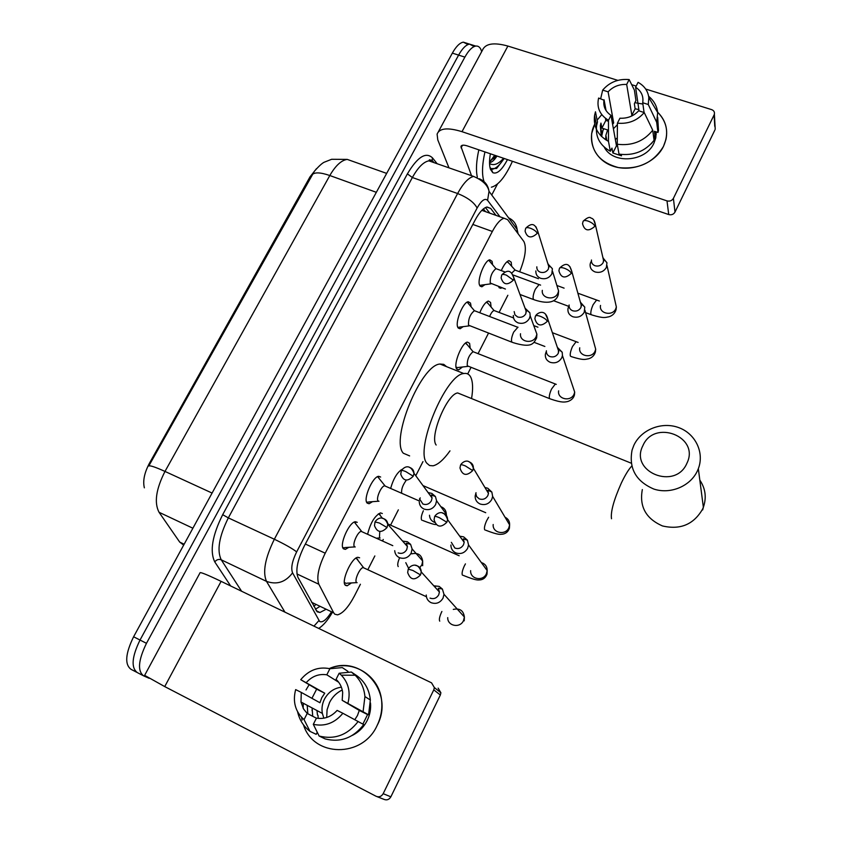 <?xml version="1.0" encoding="UTF-8"?>
<svg xmlns="http://www.w3.org/2000/svg" width="842" height="842" viewBox="0 0 842 842"><rect width="100%" height="100%" fill="white"/><g stroke="black" fill="none" stroke-linecap="round" stroke-linejoin="round"><path stroke-width="1.26" d="M484.95 284.649L481.877 286.785L479.656 285.375C476.835 280.07 484.729 260.157 489.791 259.82L492.065 261.336L492.538 264.23M463.205 326.633L460.079 328.748L457.89 327.517C454.796 322.475 462.995 302.078 468.257 301.741L470.499 303.088L471.046 306.141M372.48 501.674L369.08 503.748L367.186 503.106C362.839 499.327 372.585 476.593 378.668 476.309L380.658 477.035M348.809 547.3L345.346 549.373L343.547 548.858C338.842 545.448 349.072 522.019 355.366 521.745L357.25 522.335M501.969 287.753L500.727 288.29L498.422 286.427M501.274 270.608C503.937 264.714 506.505 261.388 509 260.62L511.21 262.178L511.61 266.04M479.761 312.74C482.624 305.909 485.497 302.015 488.381 301.057L490.56 302.446L491.033 306.488M462.49 366.996L458.627 369.901L456.543 368.785C453.28 363.891 462.058 342.41 467.447 342.115L469.594 343.336L470.131 347.578M390.656 488.36C393.435 478.572 397.266 472.225 402.16 469.331M367.638 534.154C370.438 522.914 374.711 515.83 380.468 512.894L382.321 513.525M351.419 582.938L347.136 585.8L345.483 585.369C340.568 582.19 351.472 557.52 357.871 557.299L359.618 557.804M519.661 271.787C525.334 257.652 526.745 247.58 523.913 241.57L507.621 219.646L504.126 218.267C500.474 219.225 496.548 223.625 492.349 231.466L325.212 553.194C318.487 567.098 316.371 577.454 318.855 584.253L333.695 612.818L334.811 614.218L337.526 614.86C342.852 613.418 348.483 607.124 354.419 595.978L360.408 584.243M316.476 168.663L310.014 176.862L149.444 463.216C144.382 472.794 142.687 480.993 144.361 487.834M367.88 569.602L374.848 555.941M382.531 540.88L383.268 539.448M390.604 525.05L398.361 509.842M415.769 475.73L422.979 461.595M467.71 373.922L471.015 367.449M478.056 353.651L488.507 333.148M499.085 312.424L507.842 295.268M143.056 675.568L137.33 672.6C130.931 667.748 131.826 656.897 140.025 640.036L458.606 55.109C462.321 48.478 465.963 44.805 469.51 44.11L474.193 46.542M352.935 161.422L347.251 159.401L331.632 159.285L324.854 161.969C322.791 162.569 319.318 165.642 314.434 171.189L148.771 466.015C149.971 465.268 155.37 467.068 164.99 471.425C156.012 489.107 154.033 502.716 159.043 512.273L179.704 542.09L183.672 545.1M136.709 672.274L131.015 669.316C124.542 664.443 125.416 653.592 133.604 636.773L452.354 53.12C456.069 46.499 459.721 42.837 463.3 42.153L467.994 44.552M495.98 215.373L490.707 208.448L487.055 206.995C483.319 207.911 479.351 212.258 475.141 220.036L304.151 546.363C297.394 560.246 295.353 570.613 298.015 577.486L317.202 611.829L319.939 612.492L325.317 609.692M319.307 606.829L315.371 609.229M149.15 678.294L143.677 675.884C137.33 671.074 138.267 660.223 146.466 643.32L464.879 57.109C468.594 50.457 472.215 46.773 475.741 46.068C478.393 45.742 480.298 47.362 481.466 50.952L481.677 51.646M137.33 672.6C130.931 667.748 131.826 656.897 140.025 640.036L458.606 55.109C462.321 48.478 465.963 44.805 469.51 44.11L463.3 42.153M485.455 207.542L489.791 213.163M377.121 725.499C362.607 758.179 313.403 757.379 303.499 724.878C313.403 757.379 362.607 758.179 377.121 725.499C394.909 692.64 361.46 654.087 329.306 668.569C352.819 658.539 380.542 675.947 381.752 702.312C382.268 710.343 380.731 718.068 377.121 725.499M318.213 718.394L317.992 715.3L318.213 718.394M438.135 688.124L440.892 692.777L440.345 695.018L433.788 689.861L434.356 687.577L431.546 682.841L221.109 581.359C206.732 574.497 199.691 571.676 199.986 572.907L144.635 675.347L164.727 686.588L376.121 796.29C379.068 797.437 381.415 796.574 383.173 793.69L390.867 796.816C389.151 799.647 386.857 800.489 383.973 799.363L377.069 796.658M306.025 689.935L308.951 684.988L306.025 689.935M433.788 689.861L383.173 793.69M440.345 695.018L390.867 796.816M326.717 717.468L327.075 709.774L329.59 702.417C332.495 696.808 336.716 692.661 342.241 689.987M317.476 715.037L316.971 710.543M342.883 713.279L337.126 710.395C331.327 716.805 324.433 719.384 316.455 718.131L313.308 724.331C324.907 726.783 334.769 723.099 342.883 713.279L363.723 724.573C353.356 737.971 340.505 742.76 325.191 738.929L319.118 736.024L313.308 724.331M316.413 718.194L307.193 713.437L303.657 709.111L300.983 702.018L301.289 692.419L319.928 702.744L321.781 697.692L324.759 693.208L300.731 679.683L316.645 689.156L311.929 698.313M323.865 718.184L322.349 713.406C321.486 708.511 322.181 703.775 324.433 699.197C328.254 692.208 333.906 688.209 341.389 687.177M354.819 719.657L357.45 715.532L359.292 710.427L342.189 700.333L342.683 692.619C342.052 687.261 339.842 682.841 336.063 679.357L339.147 673.253L351.356 672.032L356.924 675.768C364.807 681.61 369.28 689.693 370.354 700.007L368.575 714.805L342.189 700.333M368.575 714.805L364.891 712.963L367.586 714.563L362.881 724.099M370.48 702.986L370.512 703.007C371.038 709.069 369.922 714.911 367.186 720.531C363.755 727.246 358.745 732.224 352.156 735.466M307.804 713.427L307.214 705.333M307.193 713.437L304.046 719.626L310.024 731.382L316.203 734.34L317.245 732.277M303.12 708.175L303.341 703.281M347.451 672.421L347.967 671.379L342.284 667.59L329.906 668.716L326.812 674.8L338.705 682.262M310.024 731.382C303.594 726.488 299.457 719.963 297.605 711.816M351.356 672.032L355.177 675.231C360.871 680.967 364.123 688.082 364.933 696.566L363.102 711.564M304.046 719.626C295.321 711.743 292.521 701.733 295.658 689.598L301.289 692.419M300.731 679.683C308.74 670.074 318.465 666.411 329.906 668.716M339.147 673.253L341.315 675.168C348.514 682.862 350.725 692.208 347.935 703.207M306.362 682.483C312.098 676.179 318.918 673.621 326.812 674.8M312.066 710.732L312.235 708.017M302.11 720.131L301.562 717.321M312.698 715.953L312.098 707.943M358.176 721.457C347.651 735.045 334.632 739.897 319.118 736.024M367.586 714.563L359.292 710.427M324.759 693.208L316.645 689.156M512.431 161.296C505.432 176.715 498.411 185.356 491.381 187.208M507.463 159.601C501.948 170.01 497.075 174.368 492.823 172.694L490.465 169.347C489.255 165.685 489.223 160.485 490.37 153.77M489.539 161.622L496.359 155.812M496.959 156.023C494.528 159.906 492.254 162.053 490.118 162.474L489.528 162.506M489.97 167.463L491.096 168.632L496.622 168.453L504.221 158.496M503.59 158.275C498.348 164.201 493.665 165.948 489.549 163.527M484.024 181.588C481.761 174.789 482.066 164.895 484.939 151.928M477.33 177.104C475.814 170.231 476.319 161.148 478.835 149.844M493.717 158.854L495.885 155.654M490.339 168.958L491.454 169.474M490.118 161.411L494.717 155.254M492.275 169.231C496.022 168.589 499.948 164.99 504.042 158.433M686.914 463.258C700.239 436.693 654.202 418.737 642.899 445.671C629.132 471.825 675.389 490.749 686.914 463.258M633.9 445.218C641.183 429.588 661.623 421.421 678.389 427.494C695.25 433.356 704.638 452.386 698.334 468.699L697.502 470.667C690.535 486.16 670.537 494.58 653.887 489.076C635.899 481.361 628.637 468.341 632.089 450.028L633.9 445.218M449.975 450.87C443.702 459.669 438.082 464.647 433.083 465.805L429.578 465.531L426.873 463.258C414.517 449.902 445.492 374.616 463.784 373.532C466.878 372.953 469.194 374.153 470.731 377.142C472.899 381.7 473.172 388.836 471.552 398.561M409.633 455.911L403.318 453.217C390.256 439.608 421.032 364.807 440.008 364.039L443.734 364.344L446.597 366.67M461.384 394.445L457.722 392.961C447.113 393.667 429.231 436.819 436.167 445.018M344.389 582.538L346.251 583.39M357.65 559.267L355.724 558.278M364.249 568.097L363.144 567.582C359.797 567.74 354.05 580.748 356.576 582.453L357.092 582.696M426.241 594.999C426.378 598.536 427.989 601.083 431.062 602.662C436.114 604.388 440.103 602.883 443.029 598.146L443.987 594.315L442.397 589.053L439.135 586.379L433.788 585.8M435.903 586.285L433.746 585.748M430.03 598.115C433.693 599.367 436.588 598.273 438.724 594.841L439.419 592.021L438.272 588.232L442.397 589.053M380.142 514.673L378.321 513.883M379.784 531.502L379.437 537.722L380.131 538.027M450.912 545.037C450.933 548.647 452.554 551.257 455.754 552.868C460.774 554.51 464.731 553.015 467.615 548.363L468.541 544.942L467.405 540.175L463.679 536.88L459.69 536.165M460.637 536.438L459.648 536.101M451.354 542.343L454.869 548.058C458.522 549.247 461.405 548.163 463.5 544.785L464.174 542.28L463.342 538.838L467.405 540.175M476.046 492.728L475.151 496.022C475.077 499.685 476.698 502.337 479.993 503.948C485.003 505.526 488.928 504.032 491.77 499.464L492.644 496.391L491.844 492.054L487.781 488.244L485.487 487.634M475.751 493.107L476.583 496.57L479.277 498.896C482.919 500.032 485.771 498.948 487.834 495.633L488.465 493.38L487.886 490.255L491.844 492.054M401.529 470.268L400.613 470.194M405.844 480.887C402.634 485.402 401.234 489.497 401.655 493.17M456.027 367.028L457.638 367.649M467.573 345.01L465.426 343.168M465.952 343.147L473.078 351.693C468.91 355.177 466.984 359.881 467.289 365.807L549.531 398.613M546.121 351.861L545.353 354.324C545.069 358.06 546.69 360.723 550.205 362.313C555.162 363.702 559.004 362.218 561.709 357.871L562.445 355.566L562.214 352.251L557.351 347.336M546.395 350.746C546.184 353.461 547.353 355.398 549.921 356.555C553.52 357.555 556.299 356.482 558.278 353.324L558.646 349.251L562.214 352.251M488.465 303.888L486.392 302.12M568.676 306.52L567.961 308.782C567.613 312.508 569.234 315.15 572.802 316.729C577.738 318.055 581.548 316.571 584.222 312.298L584.79 307.141L580.401 302.225M569.129 304.972C568.876 307.677 570.045 309.614 572.644 310.751C576.233 311.708 579.001 310.635 580.948 307.53L581.359 303.783L580.254 301.71M486.876 302.099L494.054 310.519C492.591 311.003 491.107 313.003 489.602 316.497M509.042 263.388L507.031 261.694M590.852 261.946L590.168 264.03C589.779 267.745 591.4 270.366 595.01 271.924C599.936 273.187 603.714 271.713 606.345 267.503L606.956 262.746L602.956 257.873M591.473 259.999C591.179 262.704 592.358 264.609 594.989 265.746C598.567 266.651 601.304 265.577 603.219 262.525L603.672 259.073L602.809 257.199M507.505 261.683L515.009 269.945L511.694 273.166M342.799 547.595L344.073 547.784M355.556 522.871L354.545 521.987M362.418 531.944L361.207 531.397C357.703 531.586 351.956 544.732 354.535 546.668L355.208 546.984M394.719 550.689C394.982 553.91 396.54 556.225 399.382 557.646C404.307 559.288 408.233 557.804 411.138 553.183L412.106 548.942L410.591 544.342L407.412 541.753L402.644 541.132M404.013 541.353L402.423 540.89M398.171 552.899C401.75 554.089 404.592 553.005 406.707 549.658L407.423 546.553L406.318 543.237L410.591 544.342M366.575 502.021L367.807 502.19M379.353 478.803L377.837 476.551M385.762 486.318L384.583 485.802C381.205 485.992 375.721 498.748 378.1 500.895L378.974 501.285M419.274 501.885C419.432 505.2 421 507.579 423.958 509.021C428.873 510.599 432.767 509.115 435.63 504.568L436.566 500.769L435.44 496.527L431.851 493.412L428.852 492.738M428.746 492.728L428.21 492.738M428.652 492.686L428.01 492.454M420.232 497.864L419.558 499.611M419.495 498.822L422.905 504.032C426.473 505.168 429.304 504.095 431.378 500.79L432.072 498.001L431.251 494.959L435.44 496.527M457.753 327.222L458.764 327.306M468.794 303.962L467.384 302.046M467.184 302.152L474.393 310.687C470.141 314.203 468.194 319.034 468.541 325.201L511.841 342.168M513.346 315.466C513.199 318.939 514.778 321.402 518.072 322.865C522.924 324.181 526.692 322.718 529.397 318.455L530.186 315.834L529.871 312.792L525.04 308.161M514.167 311.582L514.936 314.824L517.609 316.96C521.124 317.908 523.861 316.845 525.829 313.761L526.176 309.645L529.871 312.792M479.624 285.291L480.572 285.354M490.265 261.967L488.907 260.146M488.718 260.252L495.97 268.651C491.886 272.05 489.981 276.839 490.244 283.038L505.421 289.048M535.87 270.913C535.67 274.397 537.249 276.85 540.606 278.292C545.437 279.555 549.184 278.092 551.836 273.903L552.384 268.672L547.974 264.03M536.828 266.819C536.68 269.356 537.827 271.145 540.269 272.187C543.774 273.092 546.5 272.029 548.426 268.998L548.826 265.198L547.732 263.251M663.475 146.392C655.36 163.18 631.584 172.526 613.218 166.221C594.715 160.169 586.274 140.361 594.757 124.09L591.673 133.489C590.526 151.086 599.462 162.443 618.47 167.579C638.562 169.737 653.571 162.674 663.475 146.392C669.148 133.446 667.201 122.037 657.634 112.175C665.275 119.753 668.064 128.794 666.001 139.319L663.475 146.392M497.496 183.998L491.739 195.007M448.975 167.842L437.777 139.867L437.103 134.12C439.461 128.131 447.765 127.321 462.005 131.678L667.001 200.891C669.822 201.554 671.948 200.712 673.4 198.375L675 212.089C673.579 214.394 671.484 215.215 668.727 214.552L467.215 145.887C463.637 144.771 461.542 144.971 460.942 146.487L471.531 175.694M438.387 131.741L482.371 50.362C485.181 43.563 493.686 42.132 507.884 46.057L617.839 80.369M597.115 120.153L601.788 114.628L597.115 120.153M634.857 102.692L642.899 104.05L634.857 102.692M714.763 126.353L714.121 114.87L673.4 198.375M714.121 114.87L714.384 114.154C714.763 111.997 713.837 110.491 711.595 109.618L645.688 89.052M631.711 84.695L636.184 86.094M714.963 129.868L675 212.089M605.156 139.414L606.324 137.593L605.156 139.414M655.139 132.941L656.244 134.278L655.139 132.941M605.682 139.761L605.882 135.288L607.619 129.952M644.225 112.544L638.678 110.786C633.7 116.091 627.448 118.575 619.933 118.217L617.418 123.174C628.395 124.163 637.32 120.627 644.225 112.544L652.729 130.215L654.066 140.309C645.246 151.35 633.573 155.959 619.028 154.139L617.26 144.235L617.418 123.174M610.987 115.343L608.471 120.29C599.799 114.944 596.515 107.534 598.609 98.051L603.977 100.187C603.104 106.524 605.44 111.576 610.987 115.343L616.47 145.813L617.67 146.508M604.051 99.777L606.051 110.534M657.686 117.312L658.497 130.436L657.96 132.457L654.402 131.31L655.055 136.309L653.939 139.383M656.202 131.889L655.781 137.92L653.887 143.287C645.625 162.053 612.766 164.432 604.209 147.087M601.262 136.194L600.335 125.753L600.946 123.1L601.914 128.1L605.83 120.417L605.43 118.28M638.867 109.597L635.121 108.786L634.363 103.671L635.931 100.556L634.394 90.105L629.153 79.569L626.68 84.442L631.963 115.891M602.483 131.205L603.903 128.742M605.419 139.593L606.44 138.225M608.471 120.29L608.471 141.361L610.345 151.276L611.955 148.097L612.86 152.981L621.491 155.833L621.249 154.465M610.345 151.276C599.862 145.392 595.273 136.857 596.589 125.669L597.473 121.985L595.462 111.797L594.557 115.522L596.589 125.669M608.471 141.361C597.862 135.425 593.221 126.816 594.557 115.522M648.635 96.304C653.897 100.63 656.907 106.039 657.676 112.523L656.676 122.279L648.266 104.503L642.709 102.745L644.077 112.502M657.96 132.457L656.676 122.279M612.597 124.3L613.671 122.943L608.113 91.831L602.672 90.115L600.672 98.703M602.672 90.115C609.492 82.179 618.323 78.664 629.153 79.569M639.057 110.902L635.605 87.231L638.078 82.337C644.383 85.863 647.961 90.947 648.824 97.619L648.266 104.503M608.113 91.831C613.05 86.589 619.228 84.126 626.68 84.442M635.605 87.231C641.33 91.031 643.709 96.209 642.709 102.745M601.609 136.53L603.388 128.573M652.055 142.845L651.14 143.845M652.729 130.215C643.804 141.382 631.984 146.055 617.26 144.235M613.397 128.763L617.407 124.69M615.334 139.519L617.312 137.846M655.055 136.309L653.466 135.794M616.47 145.813L612.86 152.981M601.914 128.1L608.471 130.226M613.671 122.943L612.271 122.49M607.85 121.069L605.83 120.417M635.121 108.786L631.563 115.849M311.582 602.293L333.695 612.818M149.444 463.216L150.16 463.542M310.014 176.862L310.73 177.125M315.403 604.966L313.845 606.419M296.963 573.96L318.855 584.253M305.372 544.037L325.212 553.194M472.836 224.435L492.349 231.466M179.704 542.09L184.156 544.216M311.94 174.957C314.298 172.052 320.255 172.242 329.811 175.525L164.99 471.425L212.089 493.065M386.667 173.399L347.251 159.401C341.389 160.212 335.569 165.59 329.811 175.525L376.332 192.313M133.604 636.773L146.466 643.32M452.354 53.12L464.879 57.109M159.043 512.273L192.892 528.229M499.99 216.794L487.592 200.364C484.939 197.838 481.456 200.396 477.119 208.027L296.658 551.878C292.111 561.204 290.753 568.182 292.574 572.834L319.665 621.501C322.581 622.827 326.391 619.807 331.106 612.45M508.61 217.857C513.483 220.141 516.314 223.983 517.114 229.382L517.167 232.487M230.655 585.958L214.773 561.919C209.637 551.363 212.268 535.617 222.677 514.683L407.402 173.873C417.464 156.928 425.82 151.592 432.472 157.864L437.156 163.727M429.567 159.748L431.072 161.611M284.933 612.134L266.493 581.369L221.235 559.814L241.622 591.252M292.574 572.834C285.575 582.18 276.881 585.032 266.493 581.369C262.493 572.118 265.114 558.078 274.345 539.238L228.34 517.883C219.12 536.438 216.752 550.415 221.235 559.814C218.71 558.92 216.552 559.625 214.773 561.919M296.658 551.878C292.111 548.384 284.67 544.174 274.345 539.238L457.616 193.523L412.359 177.515L228.34 517.883L222.677 514.683M477.119 208.027C474.109 202.375 467.605 197.544 457.616 193.523C463.216 183.303 468.552 177.599 473.636 176.431L428.852 160.843C423.494 161.885 417.99 167.442 412.359 177.515L407.402 173.873M434.093 162.664L428.852 160.843L429.431 159.854L432.146 160.369L433.198 162.359M432.472 157.864L432.146 160.369L433.651 162.232M479.214 178.736C484.845 181.03 488.118 185.24 489.023 191.334L487.592 200.364M318.907 620.607L313.961 626.132M486.781 207.048L490.707 208.448M221.109 581.359L164.727 686.588M642.33 489.57C639.204 506.579 645.919 518.704 662.496 525.955C680.336 530.092 693.713 524.471 702.607 509.084L703.365 507.263C706.691 497.611 705.512 488.56 699.818 480.108M631.774 466.036C628.658 469.32 625.185 474.993 621.333 483.055C613.765 500.085 610.492 511.978 611.513 518.756M420.516 574.928L412.896 570.476L408.244 569.139L407.675 572.539C410.317 580.001 414.601 580.801 420.516 574.928L421.263 571.96C421.074 568.266 419.19 566.087 415.59 565.414M447.723 617.618C447.355 626.09 460.079 628.553 463.5 620.628L464.384 617.018C463.447 610.524 459.753 607.987 453.291 609.419M441.892 611.471L441.492 612.292C439.503 616.786 438.924 619.744 439.735 621.154M446.849 522.261L439.387 517.693C436.324 516.399 434.746 516.051 434.64 516.641L434.072 519.746C436.577 527.26 440.84 528.092 446.849 522.261L447.576 519.619C447.534 516.178 445.86 513.999 442.545 513.094M470.646 570.644C469.962 579.117 482.919 581.79 486.35 573.834L487.192 570.613C487.15 566.519 485.202 563.835 481.34 562.561M465.437 563.877L464.237 566.15C462.279 570.592 461.669 573.591 462.405 575.128M472.699 470.594L465.373 465.921C462.321 464.689 460.711 464.426 460.542 465.142L459.985 467.994C462.363 475.519 466.594 476.383 472.699 470.594L473.372 468.236C473.457 465.058 472.015 462.921 469.026 461.826M493.191 524.503C492.233 532.965 505.379 535.786 508.821 527.818L509.62 524.924C509.747 521.366 508.221 518.798 505.042 517.23M488.602 517.262L486.602 520.766C484.666 525.166 484.034 528.197 484.697 529.86M547.353 321.307C546.437 319.539 544.132 317.887 540.448 316.35C537.407 315.287 535.722 315.276 535.375 316.318L534.859 318.676C536.975 326.043 541.132 326.928 547.353 321.307L547.921 319.539L545.427 314.003M556.278 384.373L555.341 384.005L551.552 389.025C549.679 393.277 548.973 396.403 549.437 398.413L550.342 398.94C562.235 403.013 564.635 402.16 567.971 401.455C571.518 400.171 573.676 398.003 574.433 394.972L574.697 392.109L572.655 385.983M558.635 390.846C557.109 399.108 570.623 402.16 574.023 394.277L574.697 392.109L562.445 355.566M571.329 273.366C570.476 271.492 568.224 269.808 564.561 268.314C561.519 267.303 559.804 267.377 559.414 268.514L558.909 270.756C560.961 278.049 565.098 278.923 571.329 273.366L571.876 271.745L569.876 266.588M576.896 342.01L576.117 341.715L572.507 346.515C570.666 350.714 569.929 353.872 570.329 355.998L571.244 356.608C584.253 360.702 585.032 359.323 588.737 358.745C592.179 357.618 594.399 355.366 595.41 351.967L595.694 349.209L594.147 343.62M579.738 347.788C578.075 355.966 591.673 359.039 595.052 351.209L595.694 349.209L584.916 310.182M594.873 226.287C594.094 224.309 591.873 222.604 588.232 221.151C585.201 220.204 583.464 220.341 583.022 221.583L582.527 223.719C584.516 230.929 588.632 231.782 594.873 226.287L595.389 224.793L593.821 220.036M597.315 300.362L596.568 300.089L593.136 304.667C591.305 308.835 590.558 312.024 590.884 314.245L591.81 314.94C604.261 318.708 605.198 317.413 609.124 316.739C612.713 315.54 615.018 313.171 616.06 309.656L616.355 306.983L615.197 301.878M600.514 305.435C598.736 313.519 612.387 316.603 615.744 308.825L616.355 306.983L606.998 265.556M387.025 527.566L379.447 523.05L375.016 521.924L374.49 525.692C377.237 532.618 381.426 533.239 387.025 527.566L387.794 524.313C387.52 521.103 385.836 519.135 382.71 518.409M405.781 562.667L408.633 568.392M419.832 567.676L421.958 564.624L422.663 561.004C421.579 554.878 417.937 552.489 411.717 553.836M399.624 557.751C397.75 562.14 397.277 565.087 398.213 566.592M413.243 476.225L405.812 471.604C402.929 470.404 401.423 470.12 401.297 470.731L400.75 474.204C403.371 481.192 407.528 481.866 413.243 476.225L413.99 473.299C413.854 470.289 412.359 468.331 409.496 467.426M429.504 515.22C429.694 518.64 431.367 521.019 434.504 522.356M423.368 510.747C421.358 515.262 420.79 518.388 421.674 520.135M446.218 515.283L446.302 514.167C446.144 510.452 444.334 507.968 440.882 506.695M513.357 280.165L506.463 275.166C503.6 274.187 502 274.208 501.653 275.239L501.116 277.944C503.337 284.88 507.41 285.617 513.357 280.165L513.967 278.155L511.662 273.145M517.935 327.17L513.694 332.074C511.778 336.39 511.105 339.652 511.683 341.863L512.799 342.536C532.397 348.609 533.565 343.336 536.638 337.916L536.88 334.158L534.754 328.348M520.514 333.748C519.314 341.905 532.681 344.473 536.112 336.716L536.88 334.158L530.186 315.834M537.259 233.35C536.333 231.403 534.081 229.708 530.492 228.266C527.639 227.34 526.008 227.435 525.608 228.561L525.082 231.14C527.239 238.023 531.291 238.749 537.259 233.35L537.838 231.497L535.975 226.814M539.996 284.912L539.069 284.564L535.354 289.216C533.46 293.49 532.765 296.784 533.27 299.11L534.396 299.868C550.342 305.172 556.615 300.815 558.309 294.595L558.583 290.943L556.93 285.585M542.332 290.332C540.985 298.405 554.446 301.004 557.857 293.3L558.583 290.943L552.594 271.492M507.884 46.057L462.005 131.678M462.447 145.266L461.079 147.834M668.727 214.552L667.001 200.891M485.508 211.637L483.382 208.911M481.834 210.332L504.126 218.267M347.136 585.8L345.02 584.811M458.627 369.901L456.785 369.164M500.727 288.29L499.011 287.648M345.346 549.373L343.157 548.363M369.08 503.748L366.954 502.8M460.079 328.748L458.195 328.022M481.877 286.785L480.077 286.101M316.192 610.692L319.939 612.492M318.718 628.427C323.244 625.532 327.696 620.365 332.064 612.902M518.104 233.76L517.114 229.382L489.023 191.334C487.907 185.377 482.782 180.399 473.636 176.431M475.741 46.068L469.51 44.11M440.892 692.777L434.356 687.577M300.983 702.018L322.349 713.406M364.933 696.566L370.354 700.007M341.315 675.168L355.177 675.231M490.118 162.474L489.528 162.274M491.096 168.632L492.823 172.694M702.681 509.915L703.365 507.263L698.334 468.699M463.784 373.532L440.008 364.039M457.722 392.961L631.205 463.184M356.945 582.622L346.957 583.19M464.226 620.849L464.384 617.018L443.987 594.315M408.317 568.96C409.822 565.95 417.685 560.814 421.263 571.96L439.419 592.021M363.512 567.582L356.345 558.278M363.144 567.582L426.41 596.736M379.963 537.954L376.563 538.185M463.195 575.36C477.267 581.054 477.761 579.928 480.435 579.854C483.54 579.401 485.729 577.507 487.002 574.16L487.192 570.613L468.541 544.942M434.746 516.409C436.061 513.873 443.608 507.852 447.576 519.619L464.174 542.28M382.5 518.356L378.953 513.883M387.773 523.892L459.174 555.762M485.529 530.155C499.169 535.428 500.064 534.323 502.885 534.123C506.105 533.47 508.273 531.513 509.399 528.25L509.62 524.924L492.644 496.391M460.669 464.858C461.932 462.553 469.299 456.132 473.372 468.236L488.465 493.38M422.968 485.571L485.718 512.704M467.91 366.386L458.237 367.47M535.575 315.908C537.07 312.982 545.321 308.14 547.921 319.539L558.814 351.64M473.078 351.693L555.341 384.005M534.06 342.315L544.858 346.462M578.128 342.441L552.384 332.695M559.625 268.061C566.74 261.388 569.792 264.63 571.876 271.745L581.454 305.983M494.054 310.519L513.536 317.918M533.754 325.612L537.933 327.191M581.359 303.783L584.79 307.141M553.562 300.71L568.76 306.362M585.59 312.624L591.063 314.666M599.409 301.036L577.875 293.205M583.253 221.088C587.19 217.594 589.747 216.583 590.926 218.057C593.252 218.467 594.736 220.709 595.389 224.793L603.703 261.104M514.715 269.966L538.47 278.702M556.909 285.491L564.098 288.143M603.672 259.073L606.956 262.746M355.029 546.9L344.852 547.563M422.663 565.687L422.663 561.004L412.106 548.942M375.111 521.735C378.132 517.293 384.373 515.357 387.794 524.313L407.423 546.553M361.607 531.386L354.324 522.082M361.207 531.397L392.793 545.658M378.774 501.19L368.554 501.979M435.988 524.545C434.588 524.734 430.136 523.377 422.652 520.461M446.534 515.714L446.302 514.167L436.566 500.769M401.413 470.499C404.718 466.089 410.454 464.1 413.99 473.299L432.072 498.001M384.973 485.781L377.616 476.656M384.583 485.802L419.316 500.969M469.268 325.886L459.416 327.106M501.843 274.829C508.336 268.535 511.504 271.156 513.967 278.155L526.397 311.845M474.393 310.687L517.998 327.359M491.023 283.828L481.182 285.154M519.998 294.49L533.481 299.531M525.829 228.119C532.449 221.846 535.333 224.404 537.838 231.497L548.973 267.23M495.97 268.651L504.99 271.977M513.409 275.092L540.596 285.122M548.826 265.198L552.384 268.672M461.258 145.887L460.942 146.487M715.216 129.163L714.384 114.154M605.882 135.288L606.871 140.498M603.977 100.187L605.83 110.197M654.95 131.478L655.781 137.92M657.223 120.238L658.497 130.436M648.824 97.619L657.676 112.523M600.335 125.753L601.883 133.699"/></g></svg>
